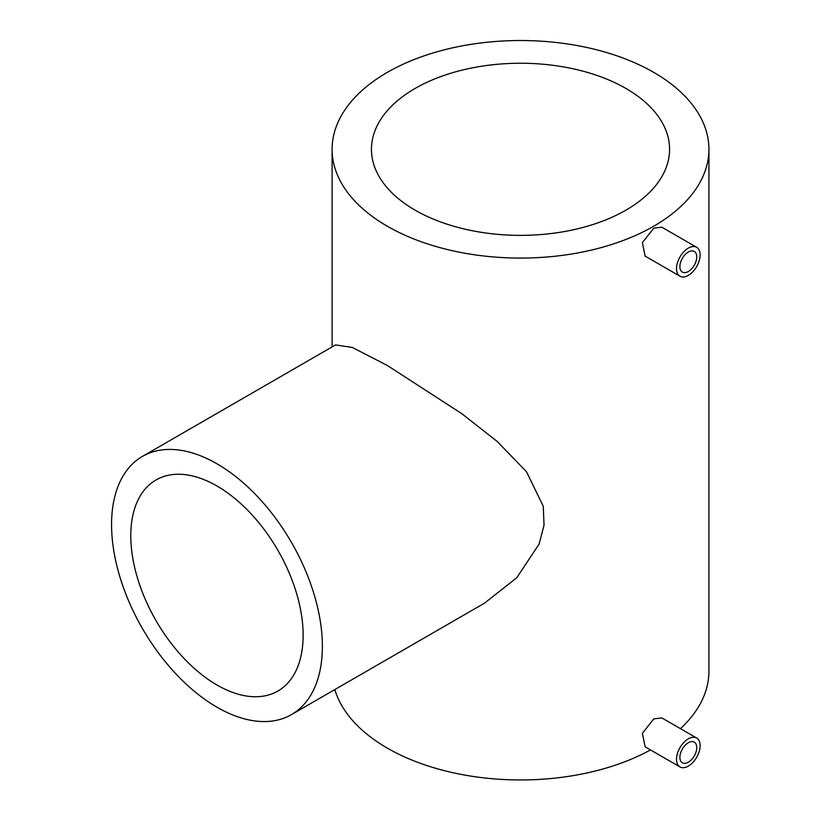 <?xml version="1.0" encoding="UTF-8"?>
<svg xmlns="http://www.w3.org/2000/svg" width="821" height="821" viewBox="0 0 821 821"><rect width="100%" height="100%" fill="white"/><g stroke="black" fill="none" stroke-linecap="round" stroke-linejoin="round"><path stroke-width="1.23" d="M688.316 762.216A11.925 6.886 120 0 0 696.105 751.708A11.925 6.886 120 0 0 694.279 742.153A11.925 6.886 120 0 0 688.316 742.738A11.925 6.886 120 0 0 680.527 753.247A11.925 6.886 120 0 0 682.354 762.801A11.925 6.886 120 0 0 688.316 762.216M688.316 271.494A11.925 6.886 120 0 0 696.105 260.986A11.925 6.886 120 0 0 694.279 251.431A11.925 6.886 120 0 0 688.316 252.026A11.925 6.886 120 0 0 680.527 262.535A11.925 6.886 120 0 0 682.354 272.09A11.925 6.886 120 0 0 688.316 271.494M625.92 88.452A149.063 86.061 0 0 0 463.475 69.795A149.063 86.061 0 0 0 371.461 149.299A149.063 86.061 0 0 0 415.118 210.155A149.063 86.061 0 0 0 577.563 228.813A149.063 86.061 0 0 0 669.577 149.299A149.063 86.061 0 0 0 625.92 88.452M216.97 485.991A121.867 70.36 -120 0 0 156.031 479.957A121.867 70.36 -120 0 0 137.353 577.615A121.867 70.36 -120 0 0 216.97 685.001A121.867 70.36 -120 0 0 277.898 691.036A121.867 70.36 -120 0 0 296.576 593.388A121.867 70.36 -120 0 0 216.97 485.991M216.97 707.199A149.063 86.061 -120 0 0 291.496 714.588A149.063 86.061 -120 0 0 314.34 595.143A149.063 86.061 -120 0 0 216.97 463.793A149.063 86.061 -120 0 0 142.433 456.404A149.063 86.061 -120 0 0 119.589 575.849A149.063 86.061 -120 0 0 216.97 707.199M291.496 714.588L484.616 603.086L516.748 577.758L539.12 544.077L544.036 525.153L543.266 506.259L526.487 471.736L497.321 441.565L461.72 413.61L387.296 365.458L352.404 347.488L335.563 344.912L142.433 456.404M679.973 276.215L645.132 256.111L642.391 242.626L653.742 228.166L661.829 227.191L696.66 247.306A16.697 9.636 -60 0 1 699.225 260.678A16.697 9.636 -60 0 1 688.316 275.394A16.697 9.636 -60 0 1 679.973 276.215A16.697 9.636 -60 0 1 677.407 262.843A16.697 9.636 -60 0 1 688.316 248.127A16.697 9.636 -60 0 1 696.66 247.306M679.973 766.937L645.132 746.823L642.391 733.348L653.742 718.888L661.829 717.913L696.66 738.017A16.697 9.636 -60 0 1 699.225 751.4A16.697 9.636 -60 0 1 688.316 766.106A16.697 9.636 -60 0 1 679.973 766.937A16.697 9.636 -60 0 1 677.407 753.555A16.697 9.636 -60 0 1 688.316 738.849A16.697 9.636 -60 0 1 696.66 738.017M387.296 226.216A188.409 108.783 0 0 0 592.618 249.8A188.409 108.783 0 0 0 708.923 149.299A188.409 108.783 0 0 0 653.742 72.381A188.409 108.783 0 0 0 448.42 48.808A188.409 108.783 0 0 0 332.105 149.299A188.409 108.783 0 0 0 387.296 226.216M334.824 689.568A188.409 108.783 0 0 0 387.296 748.095A188.409 108.783 0 0 0 650.499 749.922M680.465 728.668A188.409 108.783 0 0 0 708.923 671.178L708.923 149.299M332.105 149.299L332.105 346.903"/></g></svg>
